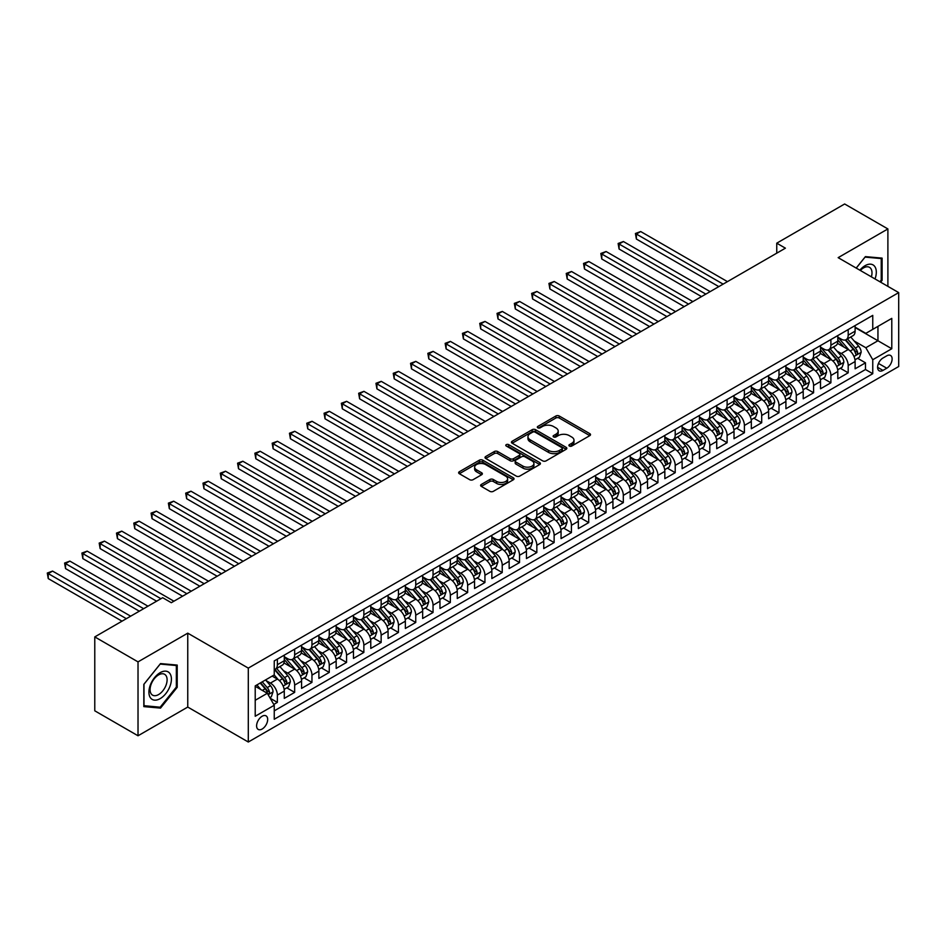 <?xml version="1.0" encoding="UTF-8"?>
<svg xmlns="http://www.w3.org/2000/svg" width="946" height="946" viewBox="0 0 946 946"><rect width="100%" height="100%" fill="white"/><g stroke="black" fill="none" stroke-linecap="round" stroke-linejoin="round"><path stroke-width="1.42" d="M569.397 446.039A1.679 0.97 0 0 0 571.774 446.039L589.819 435.621A2.4 1.384 0 0 0 590.517 434.64A2.4 1.384 0 0 0 589.819 433.658L559.252 416.015A2.4 1.384 0 0 0 555.858 416.015L537.813 426.433A1.679 0.97 0 0 0 537.328 427.119A1.679 0.97 0 0 0 537.813 427.805A1.679 0.97 0 0 0 540.19 427.805L542.531 426.457A7.686 4.434 0 0 1 553.398 426.457L555.941 427.923A7.686 4.434 0 0 1 558.187 431.069A7.686 4.434 0 0 1 555.941 434.202L553.611 435.55A1.679 0.97 0 0 0 553.114 436.236A1.679 0.97 0 0 0 553.611 436.922A1.679 0.97 0 0 0 555.988 436.922L558.317 435.574A7.686 4.434 0 0 1 569.185 435.574L571.727 437.04A7.686 4.434 0 0 1 573.986 440.186A7.686 4.434 0 0 1 571.727 443.319L569.397 444.667A1.679 0.97 0 0 0 568.901 445.353A1.679 0.97 0 0 0 569.397 446.039L569.397 444.667M262.137 729.035A7.828 4.517 120 0 0 267.257 722.141A7.828 4.517 120 0 0 266.051 715.862A7.828 4.517 120 0 0 262.137 716.252A7.828 4.517 120 0 0 257.028 723.158A7.828 4.517 120 0 0 258.223 729.425A7.828 4.517 120 0 0 262.137 729.035M481.325 484.447A2.4 1.384 0 0 0 480.615 485.416A2.4 1.384 0 0 0 481.325 486.398L489.898 491.352A2.4 1.384 0 0 0 493.292 491.352L513.323 479.788A2.4 1.384 0 0 0 514.033 478.806A2.4 1.384 0 0 0 513.323 477.825L482.767 460.182A2.4 1.384 0 0 0 479.362 460.182L459.33 471.747A2.4 1.384 0 0 0 458.633 472.728A2.4 1.384 0 0 0 459.33 473.71L469.689 479.681A2.4 1.384 0 0 0 473.083 479.681L481.656 474.738A2.4 1.384 0 0 0 482.365 473.757A2.4 1.384 0 0 0 481.656 472.775L476.524 469.807A6.421 3.713 0 0 1 474.644 467.194A6.421 3.713 0 0 1 478.605 463.765A6.421 3.713 0 0 1 485.605 464.569L505.732 476.181A6.421 3.713 0 0 1 507.612 478.806A6.421 3.713 0 0 1 503.639 482.235A6.421 3.713 0 0 1 496.638 481.431L493.292 479.492A2.4 1.384 0 0 0 489.898 479.492L481.325 484.447L481.325 486.398L489.898 481.49L489.898 479.492M187.757 633.158L138.021 661.881L94.777 636.906L94.777 710.813L138.021 735.775L187.757 707.064L248.301 742.019L248.301 668.113L187.757 633.158L187.757 707.064M887.892 286.366L887.892 228.944L838.156 257.655L898.7 292.61L248.301 668.113M887.892 228.944L844.648 203.981L776.749 243.181L776.749 253.161M94.777 636.906L162.677 597.706L171.321 602.708L785.405 248.171L776.749 243.181M542.697 460.868A2.4 1.384 0 0 0 546.09 460.868L566.134 449.303A2.4 1.384 0 0 0 566.831 448.321A2.4 1.384 0 0 0 566.134 447.34L535.566 429.697A2.4 1.384 0 0 0 532.172 429.697L512.141 441.262A2.4 1.384 0 0 0 511.431 442.243A2.4 1.384 0 0 0 512.141 443.225L542.697 460.868M506.95 446.406A1.679 0.97 0 0 1 508.652 446.642L508.652 444.644L539.728 462.582A2.4 1.384 0 0 1 540.426 463.564A2.4 1.384 0 0 1 539.728 464.545L519.697 476.11A2.4 1.384 0 0 1 516.291 476.11L485.736 458.467L485.736 456.504A2.4 1.384 0 0 0 485.026 457.486A2.4 1.384 0 0 0 485.736 458.467M485.736 456.504L494.309 451.549A2.4 1.384 0 0 1 497.702 451.549L510.095 458.704A2.4 1.384 0 0 0 513.489 458.704L519.177 455.428A2.4 1.384 0 0 0 519.886 454.447A2.4 1.384 0 0 0 519.177 453.465L506.276 446.015A1.679 0.97 0 0 1 505.791 445.33A1.679 0.97 0 0 1 506.82 444.431A1.679 0.97 0 0 1 508.652 444.644M273.772 704.451L277.367 702.37L270.178 698.231M266.098 680.588L270.438 683.095A9.779 5.652 60 0 1 277.367 695.085L284.285 691.088L284.285 698.373L294.655 692.389L286.792 687.837M283.398 670.608L287.738 673.114A9.779 5.652 60 0 1 294.655 685.093L301.573 681.096L301.573 688.392L311.955 682.397L304.092 677.856M300.698 660.615L305.038 663.122A9.779 5.652 60 0 1 311.955 675.113L318.873 671.116L318.873 678.4L329.255 672.417L321.38 667.864M317.998 650.635L322.338 653.142A9.779 5.652 60 0 1 329.255 665.121L336.173 661.124L336.173 668.42L346.555 662.425L338.68 657.884M335.286 640.643L339.638 643.15A9.779 5.652 60 0 1 346.555 655.14L353.473 651.144L353.473 658.428L363.855 652.444L355.98 647.892M352.586 630.651L356.926 633.17A9.779 5.652 60 0 1 363.855 645.148L370.773 641.152L370.773 648.448L381.143 642.452L373.28 637.911M369.886 620.671L374.226 623.178A9.779 5.652 60 0 1 381.143 635.156L388.073 631.171L388.073 638.455L398.443 632.46L390.58 627.919M387.186 610.678L391.526 613.185A9.779 5.652 60 0 1 398.443 625.176L405.361 621.179L405.361 628.475L415.743 622.48L407.868 617.939M404.486 600.698L408.826 603.205A9.779 5.652 60 0 1 415.743 615.184L422.661 611.187L422.661 618.483L433.043 612.488L425.168 607.947M421.774 590.706L426.126 593.213A9.779 5.652 60 0 1 433.043 605.204L439.961 601.207L439.961 608.491L450.343 602.507L442.468 597.955M439.074 580.726L443.426 583.233A9.779 5.652 60 0 1 450.343 595.211L457.261 591.215L457.261 598.511L467.643 592.515L459.768 587.974M456.374 570.734L460.714 573.241A9.779 5.652 60 0 1 467.643 585.231L474.561 581.234L474.561 588.518L484.931 582.535L477.068 577.982M473.674 560.753L478.014 563.26A9.779 5.652 60 0 1 484.931 575.239L491.849 571.242L491.849 578.538L502.231 572.543L494.368 568.002M490.974 550.761L495.314 553.268A9.779 5.652 60 0 1 502.231 565.259L509.149 561.262L509.149 568.546L519.531 562.563L511.656 558.01M508.274 540.769L512.614 543.288A9.779 5.652 60 0 1 519.531 555.267L526.449 551.27L526.449 558.566L536.831 552.57L528.956 548.03M525.562 530.789L529.914 533.296A9.779 5.652 60 0 1 536.831 545.274L543.749 541.289L543.749 548.574L554.131 542.578L546.256 538.038M542.862 520.797L547.202 523.304A9.779 5.652 60 0 1 554.131 535.294L561.049 531.297L561.049 538.593L571.419 532.598L563.556 528.057M560.162 510.816L564.502 513.323A9.779 5.652 60 0 1 571.419 525.302L578.349 521.317L578.349 528.601L588.719 522.606L580.856 518.065M577.462 500.824L581.802 503.331A9.779 5.652 60 0 1 588.719 515.322L595.637 511.325L595.637 518.621L606.019 512.626L598.144 508.085M594.762 490.844L599.102 493.351A9.779 5.652 60 0 1 606.019 505.33L612.937 501.333L612.937 508.629L623.319 502.633L615.444 498.093M612.062 480.852L616.402 483.359A9.779 5.652 60 0 1 623.319 495.349L630.237 491.352L630.237 498.637L640.619 492.653L632.744 488.101M629.35 470.872L633.702 473.378A9.779 5.652 60 0 1 640.619 485.357L647.537 481.36L647.537 488.656L657.919 482.661L650.044 478.12M646.65 460.879L650.99 463.386A9.779 5.652 60 0 1 657.919 475.377L664.837 471.38L664.837 478.664L675.208 472.681L667.344 468.128M663.95 450.899L668.29 453.406A9.779 5.652 60 0 1 675.208 465.385L682.125 461.388L682.125 468.684L692.507 462.689L684.644 458.148M681.25 440.907L685.59 443.414A9.779 5.652 60 0 1 692.507 455.393L699.425 451.408L699.425 458.692L709.807 452.696L701.932 448.156M698.55 430.915L702.89 433.422A9.779 5.652 60 0 1 709.807 445.412L716.725 441.415L716.725 448.711L727.107 442.716L719.232 438.175M715.838 420.935L720.19 423.441A9.779 5.652 60 0 1 727.107 435.42L734.025 431.435L734.025 438.719L744.407 432.724L736.532 428.183M733.138 410.942L737.49 413.449A9.779 5.652 60 0 1 744.407 425.44L751.325 421.443L751.325 428.739L761.696 422.744L753.832 418.203M750.438 400.962L754.778 403.469A9.779 5.652 60 0 1 761.696 415.448L768.625 411.451L768.625 418.747L778.996 412.752L771.132 408.211M767.738 390.97L772.078 393.477A9.779 5.652 60 0 1 778.996 405.467L785.913 401.471L785.913 408.755L796.296 402.771L788.432 398.219M785.038 380.99L789.378 383.497A9.779 5.652 60 0 1 796.296 395.475L803.213 391.478L803.213 398.774L813.595 392.779L805.72 388.238M802.338 370.998L806.678 373.504A9.779 5.652 60 0 1 813.595 385.495L820.513 381.498L820.513 388.782L830.895 382.799L823.02 378.246M819.626 361.017L823.978 363.524A9.779 5.652 60 0 1 830.895 375.503L837.813 371.506L837.813 378.802L848.195 372.807L848.195 365.523A9.779 5.652 -120 0 0 841.266 353.532L836.926 351.025M840.32 368.266L848.195 372.807M284.285 691.088A9.779 5.652 -120 0 0 277.367 679.098L272.176 676.106M301.573 681.096A9.779 5.652 -120 0 0 294.655 669.118L283.966 662.945M318.873 671.116A9.779 5.652 -120 0 0 311.955 659.125L301.254 652.953M336.173 661.124A9.779 5.652 -120 0 0 329.255 649.145L318.554 642.961M353.473 651.144A9.779 5.652 -120 0 0 346.555 639.153L335.854 632.98M370.773 641.152A9.779 5.652 -120 0 0 363.855 629.173L353.154 622.988M388.073 631.171A9.779 5.652 -120 0 0 381.143 619.181L370.454 613.008M405.361 621.179A9.779 5.652 -120 0 0 398.443 609.2L387.754 603.016M422.661 611.187A9.779 5.652 -120 0 0 415.743 599.208L405.042 593.036M439.961 601.207A9.779 5.652 -120 0 0 433.043 589.216L422.342 583.043M457.261 591.215A9.779 5.652 -120 0 0 450.343 579.236L439.642 573.063M474.561 581.234A9.779 5.652 -120 0 0 467.643 569.244L456.942 563.071M491.849 571.242A9.779 5.652 -120 0 0 484.931 559.263L474.242 553.091M509.149 561.262A9.779 5.652 -120 0 0 502.231 549.271L491.542 543.099M526.449 551.27A9.779 5.652 -120 0 0 519.531 539.291L508.83 533.106M543.749 541.289A9.779 5.652 -120 0 0 536.831 529.299L526.13 523.126M561.049 531.297A9.779 5.652 -120 0 0 554.131 519.319L543.43 513.134M578.349 521.317A9.779 5.652 -120 0 0 571.419 509.326L560.73 503.154M595.637 511.325A9.779 5.652 -120 0 0 588.719 499.346L578.03 493.162M612.937 501.333A9.779 5.652 -120 0 0 606.019 489.354L595.318 483.181M630.237 491.352A9.779 5.652 -120 0 0 623.319 479.362L612.618 473.189M647.537 481.36A9.779 5.652 -120 0 0 640.619 469.382L629.918 463.209M664.837 471.38A9.779 5.652 -120 0 0 657.919 459.389L647.218 453.217M682.125 461.388A9.779 5.652 -120 0 0 675.208 449.409L664.518 443.225M699.425 451.408A9.779 5.652 -120 0 0 692.507 439.417L681.818 433.244M716.725 441.415A9.779 5.652 -120 0 0 709.807 429.437L699.106 423.252M734.025 431.435A9.779 5.652 -120 0 0 727.107 419.445L716.406 413.272M751.325 421.443A9.779 5.652 -120 0 0 744.407 409.464L733.706 403.28M768.625 411.451A9.779 5.652 -120 0 0 761.696 399.472L751.006 393.3M785.913 401.471A9.779 5.652 -120 0 0 778.996 389.48L768.306 383.307M803.213 391.478A9.779 5.652 -120 0 0 796.296 379.5L785.594 373.327M820.513 381.498A9.779 5.652 -120 0 0 813.595 369.508L802.894 363.335M837.813 371.506A9.779 5.652 -120 0 0 830.895 359.527L820.194 353.343M886.769 355.826L882.961 358.026A7.58 4.375 120 0 0 878.006 364.707A7.58 4.375 120 0 0 879.165 370.785A7.58 4.375 120 0 0 882.961 370.406L886.769 368.219A7.58 4.375 120 0 0 891.723 361.526A7.58 4.375 120 0 0 890.553 355.46A7.58 4.375 120 0 0 886.769 355.826M248.301 742.019L898.7 366.516L898.7 292.61M255.219 700.277L267.328 693.288L274.245 705.267L274.245 719.256L872.756 373.705L872.756 359.728L865.838 347.738L854.226 341.033M274.245 705.267L255.219 716.252L255.219 685.897L274.245 674.912L274.245 660.923L872.756 315.385L872.756 329.362L891.782 318.376L891.782 348.743L872.756 359.728M284.285 656.737L287.738 658.735A9.779 5.652 60 0 0 292.633 659.22L299.551 655.223A9.779 5.652 -120 0 0 301.573 650.742L301.573 645.148M301.573 646.745L305.038 648.743A9.779 5.652 60 0 0 309.933 649.228L316.851 645.231A9.779 5.652 -120 0 0 318.873 640.749L318.873 635.156M318.873 636.764L322.338 638.751A9.779 5.652 60 0 0 327.233 639.236L334.151 635.251A9.779 5.652 -120 0 0 336.173 630.769L336.173 625.176M336.173 626.772L339.638 628.771A9.779 5.652 60 0 0 344.521 629.256L351.451 625.259A9.779 5.652 -120 0 0 353.473 620.777L353.473 615.184M353.473 616.78L356.926 618.779A9.779 5.652 60 0 0 361.821 619.263L368.739 615.267A9.779 5.652 -120 0 0 370.773 610.797L370.773 605.204M370.773 606.8L374.226 608.798A9.779 5.652 60 0 0 379.121 609.283L386.039 605.286A9.779 5.652 -120 0 0 388.073 600.805L388.073 595.211M388.073 596.808L391.526 598.806A9.779 5.652 60 0 0 396.421 599.291L403.339 595.294A9.779 5.652 -120 0 0 405.361 590.824L405.361 585.231M405.361 586.827L408.826 588.826A9.779 5.652 60 0 0 413.721 589.311L420.639 585.314A9.779 5.652 -120 0 0 422.661 580.832L422.661 575.239M422.661 576.835L426.126 578.834A9.779 5.652 60 0 0 431.021 579.319L437.939 575.322A9.779 5.652 -120 0 0 439.961 570.84L439.961 565.259M439.961 566.855L443.426 568.853A9.779 5.652 60 0 0 448.309 569.338L455.227 565.341A9.779 5.652 -120 0 0 457.261 560.86L457.261 555.267M457.261 556.863L460.714 558.861A9.779 5.652 60 0 0 465.609 559.346L472.527 555.349A9.779 5.652 -120 0 0 474.561 550.868L474.561 545.274M474.561 546.883L478.014 548.869A9.779 5.652 60 0 0 482.909 549.354L489.827 545.369A9.779 5.652 -120 0 0 491.849 540.887L491.849 535.294M491.849 536.89L495.314 538.889A9.779 5.652 60 0 0 500.209 539.374L507.127 535.377A9.779 5.652 -120 0 0 509.149 530.895L509.149 525.302M509.149 526.898L512.614 528.897A9.779 5.652 60 0 0 517.509 529.382L524.427 525.397A9.779 5.652 -120 0 0 526.449 520.915L526.449 515.322M526.449 516.918L529.914 518.916A9.779 5.652 60 0 0 534.797 519.401L541.727 515.404A9.779 5.652 -120 0 0 543.749 510.923L543.749 505.33M543.749 506.926L547.202 508.924A9.779 5.652 60 0 0 552.097 509.409L559.015 505.412A9.779 5.652 -120 0 0 561.049 500.942L561.049 495.349M561.049 496.946L564.502 498.944A9.779 5.652 60 0 0 569.397 499.429L576.315 495.432A9.779 5.652 -120 0 0 578.349 490.95L578.349 485.357M578.349 486.954L581.802 488.952A9.779 5.652 60 0 0 586.697 489.437L593.615 485.44A9.779 5.652 -120 0 0 595.637 480.97L595.637 475.377M595.637 476.973L599.102 478.972A9.779 5.652 60 0 0 603.997 479.456L610.915 475.46A9.779 5.652 -120 0 0 612.937 470.978L612.937 465.385M612.937 466.981L616.402 468.98A9.779 5.652 60 0 0 621.297 469.464L628.215 465.467A9.779 5.652 -120 0 0 630.237 460.986L630.237 455.393M630.237 457.001L633.702 458.999A9.779 5.652 60 0 0 638.585 459.472L645.503 455.487A9.779 5.652 -120 0 0 647.537 451.006L647.537 445.412M647.537 447.009L650.99 449.007A9.779 5.652 60 0 0 655.885 449.492L662.803 445.495A9.779 5.652 -120 0 0 664.837 441.013L664.837 435.42M664.837 437.017L668.29 439.015A9.779 5.652 60 0 0 673.185 439.5L680.103 435.515A9.779 5.652 -120 0 0 682.125 431.033L682.125 425.44M682.125 427.036L685.59 429.035A9.779 5.652 60 0 0 690.485 429.519L697.403 425.523A9.779 5.652 -120 0 0 699.425 421.041L699.425 415.448M699.425 417.044L702.89 419.043A9.779 5.652 60 0 0 707.785 419.527L714.703 415.531A9.779 5.652 -120 0 0 716.725 411.061L716.725 405.467M716.725 407.064L720.19 409.062A9.779 5.652 60 0 0 725.074 409.547L732.003 405.55A9.779 5.652 -120 0 0 734.025 401.069L734.025 395.475M734.025 397.072L737.49 399.07A9.779 5.652 60 0 0 742.374 399.555L749.291 395.558A9.779 5.652 -120 0 0 751.325 391.088L751.325 385.495M751.325 387.091L754.778 389.09A9.779 5.652 60 0 0 759.673 389.575L766.591 385.578A9.779 5.652 -120 0 0 768.625 381.096L768.625 375.503M768.625 377.099L772.078 379.098A9.779 5.652 60 0 0 776.973 379.583L783.891 375.586A9.779 5.652 -120 0 0 785.913 371.104L785.913 365.511M785.913 367.119L789.378 369.117A9.779 5.652 60 0 0 794.273 369.602L801.191 365.605A9.779 5.652 -120 0 0 803.213 361.124L803.213 355.53M803.213 357.127L806.678 359.125A9.779 5.652 60 0 0 811.573 359.61L818.491 355.613A9.779 5.652 -120 0 0 820.513 351.132L820.513 345.538M820.513 347.147L823.978 349.133A9.779 5.652 60 0 0 828.862 349.618L835.779 345.633A9.779 5.652 -120 0 0 837.813 341.151L837.813 335.558M274.245 710.86L865.484 369.508L865.484 362.826L855.113 368.81L855.113 361.526A9.779 5.652 -120 0 0 848.195 349.535L837.494 343.363M837.813 337.154L841.266 339.153A9.779 5.652 -120 0 0 846.162 339.638A9.779 5.652 -120 0 0 848.195 335.156L848.195 329.563M846.162 339.638L853.079 335.641A9.779 5.652 -120 0 0 855.113 331.159L855.113 325.566M277.367 659.125L277.367 664.719A9.779 5.652 60 0 1 275.333 669.2A9.779 5.652 60 0 1 274.245 669.602M275.333 669.2L282.251 665.204A9.779 5.652 -120 0 0 284.285 660.722L284.285 655.129M294.655 649.145L294.655 654.738A9.779 5.652 60 0 1 292.633 659.22M311.955 639.153L311.955 644.746A9.779 5.652 60 0 1 309.933 649.228M329.255 629.173L329.255 634.766A9.779 5.652 60 0 1 327.233 639.236M346.555 619.181L346.555 624.774A9.779 5.652 60 0 1 344.521 629.256M363.855 609.2L363.855 614.782A9.779 5.652 60 0 1 361.821 619.263M381.143 599.208L381.143 604.801A9.779 5.652 60 0 1 379.121 609.283M398.443 589.216L398.443 594.809A9.779 5.652 60 0 1 396.421 599.291M415.743 579.236L415.743 584.829A9.779 5.652 60 0 1 413.721 589.311M433.043 569.244L433.043 574.837A9.779 5.652 60 0 1 431.021 579.319M450.343 559.263L450.343 564.857A9.779 5.652 60 0 1 448.309 569.338M467.643 549.271L467.643 554.864A9.779 5.652 60 0 1 465.609 559.346M484.931 539.291L484.931 544.884A9.779 5.652 60 0 1 482.909 549.354M502.231 529.299L502.231 534.892A9.779 5.652 60 0 1 500.209 539.374M519.531 519.319L519.531 524.912A9.779 5.652 60 0 1 517.509 529.382M536.831 509.326L536.831 514.92A9.779 5.652 60 0 1 534.797 519.401M554.131 499.334L554.131 504.928A9.779 5.652 60 0 1 552.097 509.409M571.419 489.354L571.419 494.947A9.779 5.652 60 0 1 569.397 499.429M588.719 479.362L588.719 484.955A9.779 5.652 60 0 1 586.697 489.437M606.019 469.382L606.019 474.975A9.779 5.652 60 0 1 603.997 479.456M623.319 459.389L623.319 464.983A9.779 5.652 60 0 1 621.297 469.464M640.619 449.409L640.619 455.002A9.779 5.652 60 0 1 638.585 459.472M657.919 439.417L657.919 445.01A9.779 5.652 60 0 1 655.885 449.492M675.208 429.437L675.208 435.03A9.779 5.652 60 0 1 673.185 439.5M692.507 419.445L692.507 425.038A9.779 5.652 60 0 1 690.485 429.519M709.807 409.464L709.807 415.046A9.779 5.652 60 0 1 707.785 419.527M727.107 399.472L727.107 405.065A9.779 5.652 60 0 1 725.074 409.547M744.407 389.48L744.407 395.073A9.779 5.652 60 0 1 742.374 399.555M761.696 379.5L761.696 385.093A9.779 5.652 60 0 1 759.673 389.575M778.996 369.508L778.996 375.101A9.779 5.652 60 0 1 776.973 379.583M796.296 359.527L796.296 365.121A9.779 5.652 60 0 1 794.273 369.602M813.595 349.535L813.595 355.128A9.779 5.652 60 0 1 811.573 359.61M830.895 339.555L830.895 345.148A9.779 5.652 60 0 1 828.862 349.618M830.895 375.503L830.895 382.799M813.595 385.495L813.595 392.779M796.296 395.475L796.296 402.771M778.996 405.467L778.996 412.752M761.696 415.448L761.696 422.744M744.407 425.44L744.407 432.724M727.107 435.42L727.107 442.716M709.807 445.412L709.807 452.696M692.507 455.393L692.507 462.689M675.208 465.385L675.208 472.681M657.919 475.377L657.919 482.661M640.619 485.357L640.619 492.653M623.319 495.349L623.319 502.633M606.019 505.33L606.019 512.626M588.719 515.322L588.719 522.606M571.419 525.302L571.419 532.598M554.131 535.294L554.131 542.578M536.831 545.274L536.831 552.57M519.531 555.267L519.531 562.563M502.231 565.259L502.231 572.543M484.931 575.239L484.931 582.535M467.643 585.231L467.643 592.515M450.343 595.211L450.343 602.507M433.043 605.204L433.043 612.488M415.743 615.184L415.743 622.48M398.443 625.176L398.443 632.46M381.143 635.156L381.143 642.452M363.855 645.148L363.855 652.444M346.555 655.14L346.555 662.425M329.255 665.121L329.255 672.417M311.955 675.113L311.955 682.397M294.655 685.093L294.655 692.389M277.367 695.085L277.367 702.37M267.328 693.288L255.219 686.299M865.838 347.738L877.947 340.749L877.947 326.37L891.782 318.376M855.113 327.564L891.782 348.743M855.113 327.162L865.838 333.359L872.756 329.362M138.021 661.881L138.021 735.775M857.62 358.274L865.484 362.826M865.484 369.508L872.756 373.705M880.643 282.18L882.098 280.371L882.098 258.116L865.401 256.626L856.201 268.073M143.827 706.615L160.513 708.105L177.209 687.34L177.209 665.073L160.513 663.584L143.827 684.348L143.827 706.615M881.234 279.874L882.098 280.371M176.346 686.831L177.209 687.34M158.751 707.088L160.513 708.105M570.071 446.276L571.727 445.318A7.686 4.434 0 0 0 573.986 442.184L573.986 440.186M558.187 431.069L558.187 433.067A7.686 4.434 0 0 1 555.941 436.201L554.273 437.158M589.784 435.645L559.252 418.014A2.4 1.384 0 0 0 555.858 418.014L538.487 428.041M566.134 447.34L566.134 449.303L535.566 431.695A2.4 1.384 0 0 0 532.172 431.695L512.164 443.236M561.889 449.007A1.679 0.97 0 0 0 562.373 448.321A1.679 0.97 0 0 0 561.889 447.635L535.058 432.145A1.679 0.97 0 0 0 532.681 432.145L530.221 433.564A7.686 4.434 0 0 0 527.963 436.697A7.686 4.434 0 0 0 530.221 439.843L548.562 450.426A7.686 4.434 0 0 0 559.417 450.426L561.889 449.007L561.889 451.006A1.679 0.97 0 0 0 562.373 450.32L562.373 448.321M527.963 436.697L527.963 438.696A7.686 4.434 0 0 0 530.221 441.841L530.221 439.843M561.889 451.006L559.417 452.425A7.686 4.434 0 0 1 548.562 452.425L530.221 441.841M485.771 458.479L494.309 453.548L494.309 451.549M519.886 454.447L519.886 456.445A2.4 1.384 0 0 1 519.177 457.426L513.489 460.702A2.4 1.384 0 0 1 510.095 460.702L497.702 453.548A2.4 1.384 0 0 0 494.309 453.548M508.652 446.642L539.693 464.557M522.961 466.13A6.421 3.713 0 0 0 529.961 466.934A6.421 3.713 0 0 0 533.922 463.516A6.421 3.713 0 0 0 532.042 460.891L524.959 456.8A2.4 1.384 0 0 0 521.553 456.8L515.866 460.087A2.4 1.384 0 0 0 515.168 461.057A2.4 1.384 0 0 0 515.866 462.038L522.961 466.13L522.961 468.128A6.421 3.713 0 0 0 529.961 468.932A6.421 3.713 0 0 0 533.922 465.515L533.922 463.516M515.168 461.057L515.168 463.055A2.4 1.384 0 0 0 515.866 464.037L515.866 462.038M522.961 468.128L515.866 464.037M507.612 478.806L507.612 480.805A6.421 3.713 0 0 1 503.639 484.234A6.421 3.713 0 0 1 496.638 483.43L493.292 481.49A2.4 1.384 0 0 0 489.898 481.49M474.644 467.194L474.644 469.181A6.421 3.713 0 0 0 476.524 471.806L476.524 469.807M481.632 474.75L476.524 471.806M513.288 479.799L482.767 462.18A2.4 1.384 0 0 0 479.362 462.18L459.366 473.721L459.33 471.747M854.959 359.811L859.429 357.233L861.167 352.231A6.48 3.749 -120 0 0 858.637 346.153L850.738 337.001M849.153 350.174L839.776 339.318A18.719 10.808 -120 0 0 837.813 337.261M844.009 347.123L838.771 341.057A15.538 8.963 -120 0 0 837.813 340.016M727.45 281.624L640.702 231.545L636.374 234.04L636.374 239.031L718.806 286.626M845.286 339.992L853.28 349.24A6.48 3.749 60 0 1 855.586 353.709C856.568 355.01 857.253 354.608 857.667 352.515A6.48 3.749 -120 0 0 855.35 348.045L847.45 338.893M845.748 339.839L854.344 349.784A3.299 1.904 60 0 1 855.172 351.072L857.667 352.515M855.586 353.709L856.059 354.478M636.374 239.031L635.428 233.496L723.122 284.119M635.428 233.496L640.702 231.545M875.026 278.94A15.905 9.176 120 0 0 865.058 265.696A15.905 9.176 120 0 0 859.843 270.178M871.384 276.847A12.038 6.953 120 0 0 869.504 267.34A12.038 6.953 120 0 0 863.473 267.943A12.038 6.953 120 0 0 860.328 270.461M856.236 268.096L865.058 257.111L881.234 258.565L881.234 280.122L879.91 281.766M880.158 257.939L881.234 258.565M169.902 686.512A15.905 9.176 120 0 0 165.786 671.152A15.905 9.176 120 0 0 150.426 684.774A15.905 9.176 120 0 0 154.541 700.135A15.905 9.176 120 0 0 169.902 686.512M165.964 685.389A12.038 6.953 120 0 0 164.616 674.309A12.038 6.953 120 0 0 151.218 684.076A12.038 6.953 120 0 0 152.578 695.156A12.038 6.953 120 0 0 165.964 685.389M143.993 705.763L143.993 684.195L160.17 664.08L176.346 665.523L176.346 687.092L160.17 707.206L143.827 705.669M175.27 664.908L176.346 665.523M837.671 369.791L842.141 367.214L843.867 362.223A6.48 3.749 -120 0 0 841.337 356.134L833.438 346.981M831.853 360.154L822.476 349.31A18.719 10.808 -120 0 0 820.513 347.253M826.709 357.115L821.471 351.037A15.538 8.963 -120 0 0 820.513 349.996M710.15 291.616L623.402 241.526L619.086 244.033L619.086 249.023L701.506 296.606M827.987 349.973L835.98 359.232A6.48 3.749 60 0 1 838.286 363.702C839.268 365.002 839.953 364.6 840.367 362.495A6.48 3.749 -120 0 0 838.05 358.037L830.15 348.885M828.46 349.819L837.044 359.764A3.299 1.904 60 0 1 837.872 361.065L840.367 362.495M838.286 363.702L838.759 364.47M619.086 249.023L618.128 243.477L705.822 294.111M618.128 243.477L623.402 241.526M820.371 379.784L824.841 377.206L826.568 372.204A6.48 3.749 -120 0 0 824.037 366.126L816.138 356.973M814.553 370.146L805.188 359.291A18.719 10.808 -120 0 0 803.213 357.233M809.421 367.095L804.171 361.029A15.538 8.963 -120 0 0 803.213 359.988M692.85 301.597L606.102 251.518L601.786 254.013L601.786 259.003L684.206 306.599M810.687 359.965L818.68 369.212A6.48 3.749 60 0 1 820.986 373.682C821.968 374.983 822.653 374.592 823.067 372.488A6.48 3.749 -120 0 0 820.761 368.018L812.851 358.865M811.16 359.811L819.744 369.756A3.299 1.904 60 0 1 820.584 371.045L823.067 372.488M820.986 373.682L821.459 374.45M601.786 259.003L600.828 253.469L688.534 304.104M600.828 253.469L606.102 251.518M803.071 389.764L807.541 387.186L809.268 382.196A6.48 3.749 -120 0 0 806.749 376.106L798.838 366.953M797.253 380.126L787.888 369.283A18.719 10.808 -120 0 0 785.913 367.225M792.121 377.087L786.871 371.021A15.538 8.963 -120 0 0 785.913 369.969M675.562 311.589L588.814 261.51L584.486 264.005L584.486 268.995L666.906 316.579M793.387 369.945L801.38 379.204A6.48 3.749 60 0 1 803.698 383.674C804.668 384.975 805.365 384.573 805.767 382.468A6.48 3.749 -120 0 0 803.461 378.01L795.551 368.857M793.86 369.791L802.445 379.748A3.299 1.904 60 0 1 803.284 381.037L805.767 382.468M803.698 383.674L804.171 384.443M584.486 268.995L583.528 263.449L671.234 314.084M583.528 263.449L588.814 261.51M785.771 399.756L790.241 397.178L791.968 392.176A6.48 3.749 -120 0 0 789.449 386.098L781.538 376.946M779.965 390.119L770.588 379.263A18.719 10.808 -120 0 0 768.625 377.206M774.821 387.068L769.583 381.002A15.538 8.963 -120 0 0 768.625 379.961M658.262 321.569L571.514 271.49L567.186 273.985L567.186 278.987L649.606 326.571M776.087 379.937L784.08 389.196A6.48 3.749 60 0 1 786.398 393.654C787.368 394.955 788.065 394.565 788.467 392.46A6.48 3.749 -120 0 0 786.161 387.99L778.262 378.838M776.56 379.784L785.156 389.728A3.299 1.904 60 0 1 785.984 391.017L788.467 392.46M786.398 393.654L786.871 394.423M567.186 278.987L566.24 273.441L653.934 324.076M566.24 273.441L571.514 271.49M768.471 409.748L772.941 407.158L774.679 402.168A6.48 3.749 -120 0 0 772.149 396.078L764.25 386.926M762.665 400.099L753.288 389.255A18.719 10.808 -120 0 0 751.325 387.198M757.521 397.06L752.283 390.994A15.538 8.963 -120 0 0 751.325 389.941M640.962 331.561L554.214 281.482L549.886 283.977L549.886 288.968L632.318 336.551M758.798 389.918L766.792 399.177A6.48 3.749 60 0 1 769.098 403.646C770.068 404.947 770.765 404.545 771.179 402.44A6.48 3.749 -120 0 0 768.862 397.982L760.962 388.83M759.26 389.776L767.856 399.72A3.299 1.904 60 0 1 768.684 401.009L771.179 402.44M769.098 403.646L769.571 404.415M549.886 288.968L548.94 283.422L636.634 334.056M548.94 283.422L554.214 281.482M751.171 419.728L755.641 417.151L757.379 412.16A6.48 3.749 -120 0 0 754.849 406.07L746.95 396.918M745.365 410.091L735.988 399.236A18.719 10.808 -120 0 0 734.025 397.178M740.221 407.052L734.983 400.974A15.538 8.963 -120 0 0 734.025 399.933M623.662 341.553L536.914 291.463L532.586 293.958L532.586 298.96L615.018 346.543M741.498 399.91L749.492 409.169A6.48 3.749 60 0 1 751.798 413.627C752.78 414.939 753.465 414.537 753.879 412.432A6.48 3.749 -120 0 0 751.562 407.963L743.662 398.81M741.96 399.756L750.556 409.701A3.299 1.904 60 0 1 751.384 410.99L753.879 412.432M751.798 413.627L752.271 414.395M532.586 298.96L531.64 293.414L619.334 344.048M531.64 293.414L536.914 291.463M733.883 429.721L738.353 427.131L740.079 422.141A6.48 3.749 -120 0 0 737.549 416.051L729.65 406.91M728.065 420.083L718.688 409.228A18.719 10.808 -120 0 0 716.725 407.17M722.921 417.032L717.683 410.966A15.538 8.963 -120 0 0 716.725 409.925M606.362 351.534L519.614 301.455L515.298 303.95L515.298 308.94L597.718 356.524M724.198 409.89L732.192 419.149A6.48 3.749 60 0 1 734.498 423.619C735.48 424.92 736.165 424.518 736.579 422.413A6.48 3.749 -120 0 0 734.262 417.955L726.362 408.802M724.671 409.748L733.256 419.693A3.299 1.904 60 0 1 734.084 420.982L736.579 422.413M734.498 423.619L734.971 424.387M515.298 308.94L514.34 303.394L602.046 354.029M514.34 303.394L519.614 301.455M716.583 439.701L721.053 437.123L722.779 432.133A6.48 3.749 -120 0 0 720.261 426.043L712.35 416.89M710.765 430.063L701.4 419.208A18.719 10.808 -120 0 0 699.425 417.151M705.633 427.024L700.383 420.946A15.538 8.963 -120 0 0 699.425 419.906M589.062 361.526L502.314 311.435L497.998 313.93L497.998 318.932L580.418 366.516M706.899 419.882L714.892 429.141A6.48 3.749 60 0 1 717.21 433.599C718.18 434.912 718.865 434.51 719.279 432.405A6.48 3.749 -120 0 0 716.973 427.935L709.062 418.794M707.372 419.728L715.956 429.673A3.299 1.904 60 0 1 716.796 430.974L719.279 432.405M717.21 433.599L717.671 434.368M497.998 318.932L497.04 313.386L584.746 364.021M497.04 313.386L502.314 311.435M699.283 449.693L703.753 447.115L705.48 442.113A6.48 3.749 -120 0 0 702.961 436.023L695.05 426.883M693.465 440.056L684.1 429.2A18.719 10.808 -120 0 0 682.125 427.143M688.333 437.005L683.083 430.938A15.538 8.963 -120 0 0 682.125 429.898M571.774 371.506L485.026 321.427L480.698 323.922L480.698 328.912L563.118 376.508M689.599 429.874L697.592 439.121A6.48 3.749 60 0 1 699.91 443.591C700.88 444.892 701.577 444.49 701.979 442.397A6.48 3.749 -120 0 0 699.673 437.927L691.763 428.775M690.072 429.721L698.656 439.665A3.299 1.904 60 0 1 699.496 440.954L701.979 442.397M699.91 443.591L700.383 444.36M480.698 328.912L479.74 323.378L567.446 374.001M479.74 323.378L485.026 321.427M681.983 459.673L686.453 457.095L688.18 452.105A6.48 3.749 -120 0 0 685.661 446.015L677.762 436.863M676.177 450.036L666.8 439.192A18.719 10.808 -120 0 0 664.837 437.135M671.033 446.997L665.795 440.919A15.538 8.963 -120 0 0 664.837 439.878M554.474 381.498L467.726 331.407L463.398 333.914L463.398 338.905L545.818 386.488M672.299 439.855L680.292 449.114A6.48 3.749 60 0 1 682.61 453.572C683.58 454.884 684.277 454.482 684.679 452.377A6.48 3.749 -120 0 0 682.373 447.907L674.474 438.767M672.772 439.701L681.368 449.646A3.299 1.904 60 0 1 682.196 450.946L684.679 452.377M682.61 453.572L683.083 454.34M463.398 338.905L462.452 333.359L550.146 383.993M462.452 333.359L467.726 331.407M664.683 469.665L669.153 467.088L670.891 462.086A6.48 3.749 -120 0 0 668.361 456.007L660.462 446.855M658.877 460.028L649.5 449.173A18.719 10.808 -120 0 0 647.537 447.115M653.733 456.977L648.495 450.911A15.538 8.963 -120 0 0 647.537 449.87M537.174 391.478L450.426 341.4L446.098 343.895L446.098 348.885L528.53 396.48M655.01 449.847L663.004 459.094A6.48 3.749 60 0 1 665.31 463.564C666.28 464.864 666.977 464.462 667.391 462.369A6.48 3.749 -120 0 0 665.073 457.899L657.174 448.747M655.472 449.693L664.068 459.638A3.299 1.904 60 0 1 664.896 460.927L667.391 462.369M665.31 463.564L665.783 464.332M446.098 348.885L445.152 343.351L532.846 393.974M445.152 343.351L450.426 341.4M647.395 479.646L651.865 477.068L653.591 472.078A6.48 3.749 -120 0 0 651.061 465.988L643.162 456.835M641.577 470.008L632.2 459.165A18.719 10.808 -120 0 0 630.237 457.107M636.433 466.969L631.195 460.903A15.538 8.963 -120 0 0 630.237 459.851M519.874 401.471L433.126 351.38L428.798 353.887L428.798 358.877L511.23 406.461M637.71 459.827L645.704 469.086A6.48 3.749 60 0 1 648.01 473.556C648.991 474.857 649.677 474.454 650.091 472.35A6.48 3.749 -120 0 0 647.774 467.892L639.874 458.739M638.183 459.673L646.768 469.618A3.299 1.904 60 0 1 647.596 470.919L650.091 472.35M648.01 473.556L648.483 474.324M428.798 358.877L427.852 353.331L515.546 403.966M427.852 353.331L433.126 351.38M630.095 489.638L634.565 487.06L636.291 482.058A6.48 3.749 -120 0 0 633.761 475.98L625.862 466.827M624.277 480L614.912 469.145A18.719 10.808 -120 0 0 612.937 467.088M619.133 476.95L613.895 470.883A15.538 8.963 -120 0 0 612.937 469.843M502.574 411.451L415.826 361.372L411.51 363.867L411.51 368.857L493.93 416.453M620.41 469.819L628.404 479.066A6.48 3.749 60 0 1 630.71 483.536C631.692 484.837 632.377 484.447 632.791 482.342A6.48 3.749 -120 0 0 630.485 477.872L622.574 468.719M620.883 469.665L629.468 479.61A3.299 1.904 60 0 1 630.308 480.899L632.791 482.342M630.71 483.536L631.183 484.305M411.51 368.857L410.552 363.323L498.258 413.958M410.552 363.323L415.826 361.372M612.795 499.63L617.265 497.04L618.991 492.05A6.48 3.749 -120 0 0 616.473 485.96L608.562 476.808M606.977 489.981L597.612 479.137A18.719 10.808 -120 0 0 595.637 477.08M601.845 486.942L596.595 480.875A15.538 8.963 -120 0 0 595.637 479.823M485.286 421.443L398.538 371.364L394.21 373.859L394.21 378.849L476.63 426.433M603.11 479.799L611.104 489.058A6.48 3.749 60 0 1 613.422 493.528C614.392 494.829 615.089 494.427 615.491 492.322A6.48 3.749 -120 0 0 613.185 487.864L605.274 478.711M603.583 479.657L612.168 489.602A3.299 1.904 60 0 1 613.008 490.891L615.491 492.322M613.422 493.528L613.895 494.297M394.21 378.849L393.252 373.303L480.958 423.938M393.252 373.303L398.538 371.364M595.495 509.61L599.965 507.032L601.691 502.042A6.48 3.749 -120 0 0 599.173 495.952L591.262 486.8M589.689 499.973L580.312 489.117A18.719 10.808 -120 0 0 578.349 487.06M584.545 496.922L579.307 490.856A15.538 8.963 -120 0 0 578.349 489.815M467.986 431.435L381.238 381.344L376.91 383.84L376.91 388.841L459.33 436.425M585.811 489.792L593.804 499.05A6.48 3.749 60 0 1 596.122 503.509C597.092 504.809 597.789 504.419 598.191 502.314A6.48 3.749 -120 0 0 595.885 497.844L587.986 488.692M586.284 489.638L594.868 499.583A3.299 1.904 60 0 1 595.708 500.872L598.191 502.314M596.122 503.509L596.595 504.277M376.91 388.841L375.964 383.296L463.658 433.93M375.964 383.296L381.238 381.344M578.195 519.602L582.665 517.013L584.392 512.023A6.48 3.749 -120 0 0 581.873 505.933L573.974 496.792M572.389 509.965L563.012 499.11A18.719 10.808 -120 0 0 561.049 497.052M567.245 506.914L562.007 500.848A15.538 8.963 -120 0 0 561.049 499.795M450.686 441.415L363.938 391.337L359.61 393.832L359.61 398.822L442.03 446.406M568.522 499.772L576.516 509.031A6.48 3.749 60 0 1 578.822 513.501C579.792 514.801 580.489 514.399 580.903 512.294A6.48 3.749 -120 0 0 578.585 507.836L570.686 498.684M568.984 499.63L577.58 509.575A3.299 1.904 60 0 1 578.408 510.864L580.903 512.294M578.822 513.501L579.295 514.269M359.61 398.822L358.664 393.276L446.358 443.911M358.664 393.276L363.938 391.337M560.895 529.583L565.365 527.005L567.103 522.015A6.48 3.749 -120 0 0 564.573 515.925L556.674 506.772M555.089 519.945L545.712 509.09A18.719 10.808 -120 0 0 543.749 507.032M549.945 516.906L544.707 510.828A15.538 8.963 -120 0 0 543.749 509.788M433.386 451.408L346.638 401.317L342.31 403.812L342.31 408.814L424.742 456.398M551.222 509.764L559.216 519.023A6.48 3.749 60 0 1 561.522 523.481C562.503 524.794 563.189 524.391 563.603 522.287A6.48 3.749 -120 0 0 561.285 517.817L553.386 508.676M551.684 509.61L560.28 519.555A3.299 1.904 60 0 1 561.108 520.844L563.603 522.287M561.522 523.481L561.995 524.25M342.31 408.814L341.364 403.268L429.058 453.903M341.364 403.268L346.638 401.317M543.607 539.575L548.077 536.985L549.803 531.995A6.48 3.749 -120 0 0 547.273 525.905L539.374 516.764M537.789 529.937L528.412 519.082A18.719 10.808 -120 0 0 526.449 517.024M532.645 526.887L527.407 520.82A15.538 8.963 -120 0 0 526.449 519.78M416.086 461.388L329.338 411.309L325.022 413.804L325.022 418.794L407.442 466.378M533.922 519.756L541.916 529.003A6.48 3.749 60 0 1 544.222 533.473C545.203 534.774 545.889 534.372 546.303 532.279A6.48 3.749 -120 0 0 543.985 527.809L536.086 518.656M534.395 519.602L542.98 529.547A3.299 1.904 60 0 1 543.808 530.836L546.303 532.279M544.222 533.473L544.695 534.242M325.022 418.794L324.064 413.248L411.77 463.883M324.064 413.248L329.338 411.309M526.307 549.555L530.777 546.977L532.503 541.987A6.48 3.749 -120 0 0 529.985 535.897L522.074 526.745M520.489 539.918L511.124 529.062A18.719 10.808 -120 0 0 509.149 527.017M515.357 536.879L510.107 530.801A15.538 8.963 -120 0 0 509.149 529.76M398.786 471.38L312.038 421.289L307.722 423.784L307.722 428.786L390.142 476.37M516.622 529.736L524.616 538.995A6.48 3.749 60 0 1 526.934 543.453C527.903 544.766 528.589 544.364 529.003 542.259A6.48 3.749 -120 0 0 526.697 537.789L518.786 528.648M517.095 529.583L525.68 539.527A3.299 1.904 60 0 1 526.52 540.828L529.003 542.259M526.934 543.453L527.395 544.222M307.722 428.786L306.764 423.24L394.47 473.875M306.764 423.24L312.038 421.289M509.007 559.547L513.477 556.969L515.203 551.967A6.48 3.749 -120 0 0 512.685 545.889L504.774 536.737M503.189 549.91L493.824 539.054A18.719 10.808 -120 0 0 491.849 536.997M498.057 546.859L492.807 540.793A15.538 8.963 -120 0 0 491.849 539.752M381.498 481.36L294.75 431.281L290.422 433.776L290.422 438.767L372.842 486.362M499.322 539.728L507.316 548.976A6.48 3.749 60 0 1 509.634 553.445C510.604 554.746 511.301 554.344 511.703 552.251A6.48 3.749 -120 0 0 509.397 547.781L501.486 538.629M499.795 539.575L508.38 549.52A3.299 1.904 60 0 1 509.22 550.809L511.703 552.251M509.634 553.445L510.107 554.214M290.422 438.767L289.464 433.233L377.17 483.855M289.464 433.233L294.75 431.281M491.707 569.527L496.177 566.95L497.903 561.959A6.48 3.749 -120 0 0 495.385 555.87L487.486 546.717M485.901 559.89L476.524 549.047A18.719 10.808 -120 0 0 474.561 546.989M480.757 556.851L475.519 550.773A15.538 8.963 -120 0 0 474.561 549.732M364.198 491.352L277.45 441.262L273.122 443.769L273.122 448.759L355.542 496.343M482.022 549.709L490.016 558.968A6.48 3.749 60 0 1 492.334 563.438C493.304 564.738 494.001 564.336 494.403 562.231A6.48 3.749 -120 0 0 492.097 557.773L484.198 548.621M482.495 549.555L491.092 559.5A3.299 1.904 60 0 1 491.92 560.801L494.403 562.231M492.334 563.438L492.807 564.206M273.122 448.759L272.176 443.213L359.87 493.847M272.176 443.213L277.45 441.262M474.407 579.52L478.877 576.942L480.615 571.94A6.48 3.749 -120 0 0 478.085 565.862L470.186 556.709M468.601 569.882L459.224 559.027A18.719 10.808 -120 0 0 457.261 556.969M463.457 566.831L458.219 560.765A15.538 8.963 -120 0 0 457.261 559.725M346.898 501.333L260.15 451.254L255.822 453.749L255.822 458.739L338.254 506.335M464.734 559.701L472.728 568.948A6.48 3.749 60 0 1 475.034 573.418C476.004 574.719 476.701 574.328 477.115 572.224A6.48 3.749 -120 0 0 474.797 567.754L466.898 558.601M465.196 559.547L473.792 569.492A3.299 1.904 60 0 1 474.62 570.781L477.115 572.224M475.034 573.418L475.507 574.187M255.822 458.739L254.876 453.205L342.57 503.84M254.876 453.205L260.15 451.254M457.119 589.5L461.589 586.922L463.315 581.932A6.48 3.749 -120 0 0 460.785 575.842L452.886 566.689M451.301 579.863L441.924 569.019A18.719 10.808 -120 0 0 439.961 566.961M446.157 576.824L440.919 570.757A15.538 8.963 -120 0 0 439.961 569.705M329.598 511.325L242.85 461.246L238.522 463.741L238.522 468.731L320.954 516.315M447.434 569.681L455.428 578.94A6.48 3.749 60 0 1 457.734 583.41C458.715 584.711 459.401 584.309 459.815 582.204A6.48 3.749 -120 0 0 457.497 577.746L449.598 568.593M447.907 569.539L456.492 579.484A3.299 1.904 60 0 1 457.32 580.773L459.815 582.204M457.734 583.41L458.207 584.179M238.522 468.731L237.576 463.185L325.27 513.82M237.576 463.185L242.85 461.246M439.819 599.492L444.289 596.914L446.015 591.912A6.48 3.749 -120 0 0 443.485 585.834L435.586 576.682M434.001 589.855L424.636 578.999A18.719 10.808 -120 0 0 422.661 576.942M428.857 586.804L423.619 580.738A15.538 8.963 -120 0 0 422.661 579.697M312.298 521.317L225.55 471.226L221.234 473.721L221.234 478.723L303.654 526.307M430.134 579.673L438.128 588.932A6.48 3.749 60 0 1 440.434 593.39C441.415 594.691 442.101 594.301 442.515 592.196A6.48 3.749 -120 0 0 440.209 587.726L432.298 578.574M430.607 579.52L439.192 589.464A3.299 1.904 60 0 1 440.02 590.753L442.515 592.196M440.434 593.39L440.907 594.159M221.234 478.723L220.276 473.177L307.982 523.812M220.276 473.177L225.55 471.226M422.519 609.484L426.989 606.894L428.715 601.904A6.48 3.749 -120 0 0 426.197 595.814L418.286 586.662M416.701 599.847L407.336 588.991A18.719 10.808 -120 0 0 405.361 586.934M411.569 596.796L406.319 590.73A15.538 8.963 -120 0 0 405.361 589.677M295.01 531.297L208.262 481.218L203.934 483.713L203.934 488.704L286.354 536.287M412.834 589.654L420.828 598.913A6.48 3.749 60 0 1 423.146 603.382C424.115 604.683 424.813 604.281 425.215 602.176A6.48 3.749 -120 0 0 422.909 597.718L414.998 588.566M413.307 589.512L421.892 599.457A3.299 1.904 60 0 1 422.732 600.745L425.215 602.176M423.146 603.382L423.619 604.151M203.934 488.704L202.976 483.158L290.682 533.792M202.976 483.158L208.262 481.218M405.219 619.464L409.689 616.887L411.415 611.896A6.48 3.749 -120 0 0 408.897 605.807L400.986 596.654M399.413 609.827L390.036 598.972A18.719 10.808 -120 0 0 388.073 596.914M394.269 606.788L389.019 600.71A15.538 8.963 -120 0 0 388.073 599.669M277.71 541.289L190.962 491.199L186.634 493.694L186.634 498.696L269.054 546.28M395.534 599.646L403.528 608.905A6.48 3.749 60 0 1 405.846 613.363C406.815 614.675 407.513 614.273 407.915 612.168A6.48 3.749 -120 0 0 405.609 607.699L397.71 598.546M396.007 599.492L404.592 609.437A3.299 1.904 60 0 1 405.432 610.726L407.915 612.168M405.846 613.363L406.319 614.131M186.634 498.696L185.688 493.15L273.382 543.784M185.688 493.15L190.962 491.199M387.919 629.457L392.389 626.867L394.115 621.877A6.48 3.749 -120 0 0 391.597 615.787L383.698 606.646M382.113 619.819L372.736 608.964A18.719 10.808 -120 0 0 370.773 606.906M376.969 616.768L371.731 610.702A15.538 8.963 -120 0 0 370.773 609.662M260.41 551.27L173.662 501.191L169.334 503.686L169.334 508.676L251.754 556.26M378.234 609.638L386.24 618.885A6.48 3.749 60 0 1 388.546 623.355C389.516 624.656 390.213 624.254 390.627 622.161A6.48 3.749 -120 0 0 388.309 617.691L380.41 608.538M378.707 609.484L387.304 619.429A3.299 1.904 60 0 1 388.132 620.718L390.627 622.161M388.546 623.355L389.019 624.124M169.334 508.676L168.388 503.13L256.082 553.765M168.388 503.13L173.662 501.191M370.619 639.437L375.089 636.859L376.827 631.869A6.48 3.749 -120 0 0 374.297 625.779L366.398 616.626M364.813 629.8L355.436 618.944A18.719 10.808 -120 0 0 353.473 616.887M359.669 626.76L354.431 620.682A15.538 8.963 -120 0 0 353.473 619.642M243.11 561.262L156.362 511.171L152.034 513.666L152.034 518.668L234.466 566.252M360.946 619.618L368.94 628.877A6.48 3.749 60 0 1 371.246 633.335C372.227 634.648 372.913 634.246 373.327 632.141A6.48 3.749 -120 0 0 371.009 627.671L363.11 618.53M361.407 619.464L370.004 629.409A3.299 1.904 60 0 1 370.832 630.71L373.327 632.141M371.246 633.335L371.719 634.104M152.034 518.668L151.088 513.122L238.782 563.757M151.088 513.122L156.362 511.171M353.331 649.429L357.801 646.851L359.527 641.849A6.48 3.749 -120 0 0 356.997 635.759L349.098 626.619M347.513 639.792L338.136 628.936A18.719 10.808 -120 0 0 336.173 626.879M342.369 636.741L337.131 630.675A15.538 8.963 -120 0 0 336.173 629.634M225.81 571.242L139.062 521.163L134.746 523.658L134.746 528.648L217.166 576.244M343.646 629.61L351.64 638.857A6.48 3.749 60 0 1 353.946 643.327C354.927 644.628 355.613 644.226 356.027 642.133A6.48 3.749 -120 0 0 353.709 637.663L345.81 628.511M344.119 629.457L352.704 639.401A3.299 1.904 60 0 1 353.532 640.69L356.027 642.133M353.946 643.327L354.419 644.096M134.746 528.648L133.788 523.114L221.494 573.737M133.788 523.114L139.062 521.163M336.031 659.409L340.501 656.831L342.227 651.841A6.48 3.749 -120 0 0 339.709 645.751L331.798 636.599M330.213 649.772L320.848 638.928A18.719 10.808 -120 0 0 318.873 636.871M325.081 646.733L319.831 640.655A15.538 8.963 -120 0 0 318.873 639.614M208.51 581.234L121.762 531.144L117.446 533.65L117.446 538.641L199.866 586.224M326.346 639.591L334.34 648.85A6.48 3.749 60 0 1 336.658 653.319C337.627 654.62 338.313 654.218 338.727 652.113A6.48 3.749 -120 0 0 336.421 647.655L328.51 638.503M326.819 639.437L335.404 649.382A3.299 1.904 60 0 1 336.244 650.682L338.727 652.113M336.658 653.319L337.119 654.076M117.446 538.641L116.488 533.095L204.194 583.729M116.488 533.095L121.762 531.144M318.731 669.401L323.201 666.824L324.927 661.822A6.48 3.749 -120 0 0 322.409 655.744L314.498 646.591M312.913 659.764L303.548 648.909A18.719 10.808 -120 0 0 301.573 646.851M307.781 656.713L302.531 650.647A15.538 8.963 -120 0 0 301.573 649.606M191.222 591.215L104.474 541.136L100.146 543.631L100.146 548.621L182.566 596.216M309.046 649.583L317.04 658.83A6.48 3.749 60 0 1 319.358 663.3C320.327 664.6 321.025 664.21 321.427 662.105A6.48 3.749 -120 0 0 319.121 657.636L311.21 648.483M309.519 649.429L318.104 659.374A3.299 1.904 60 0 1 318.944 660.663L321.427 662.105M319.358 663.3L319.831 664.068M100.146 548.621L99.188 543.087L186.894 593.721M99.188 543.087L104.474 541.136M301.431 679.382L305.901 676.804L307.627 671.814A6.48 3.749 -120 0 0 305.109 665.724L297.21 656.571M295.625 669.744L286.248 658.901A18.719 10.808 -120 0 0 284.285 656.843M290.481 666.705L285.243 660.639A15.538 8.963 -120 0 0 284.285 659.587M173.922 601.207L87.174 551.128L82.846 553.623L82.846 558.613L156.622 601.207M291.746 659.563L299.74 668.822A6.48 3.749 60 0 1 302.058 673.292C303.027 674.593 303.725 674.191 304.127 672.086A6.48 3.749 -120 0 0 301.821 667.628L293.922 658.475M292.219 659.409L300.816 669.354A3.299 1.904 60 0 1 301.644 670.655L304.127 672.086M302.058 673.292L302.531 674.06M82.846 558.613L81.9 553.067L160.95 598.712M81.9 553.067L87.174 551.128M284.131 689.374L288.601 686.796L290.339 681.794A6.48 3.749 -120 0 0 287.809 675.716L279.91 666.563M278.325 679.736L274.186 674.947M273.181 676.686L272.507 675.917M147.978 606.197L69.874 561.108L65.546 563.603L65.546 568.593L139.322 611.187M274.458 669.555L282.452 678.814A6.48 3.749 60 0 1 284.758 683.272C285.727 684.573 286.425 684.183 286.839 682.078A6.48 3.749 -120 0 0 284.521 677.608L276.622 668.455M274.919 669.401L283.516 679.346A3.299 1.904 60 0 1 284.344 680.635L286.839 682.078M284.758 683.272L285.231 684.041M65.546 568.593L64.6 563.059L143.65 608.692M64.6 563.059L69.874 561.108M269.835 697.628L271.313 696.776L273.039 691.786A6.48 3.749 -120 0 0 270.509 685.696L265.53 679.938M260.895 689.563L256.886 684.928M255.881 686.678L255.219 685.909M130.678 616.189L52.574 571.1L48.246 573.595L48.246 578.585L122.022 621.179M260.174 683.036L265.152 688.794A6.48 3.749 60 0 1 267.458 693.264C268.439 694.565 269.125 694.163 269.539 692.058A6.48 3.749 -120 0 0 267.221 687.6L262.255 681.841M260.576 682.799L266.216 689.338A3.299 1.904 60 0 1 267.044 690.627L269.539 692.058M267.458 693.264L267.931 694.033M48.246 578.585L47.3 573.04L126.35 618.684M47.3 573.04L52.574 571.1M270.438 683.095L277.367 679.098M287.738 673.114L294.655 669.118M305.038 663.122L311.955 659.125M322.338 653.142L329.255 649.145M339.638 643.15L346.555 639.153M356.926 633.17L363.855 629.173M374.226 623.178L381.143 619.181M391.526 613.185L398.443 609.2M408.826 603.205L415.743 599.208M426.126 593.213L433.043 589.216M443.426 583.233L450.343 579.236M460.714 573.241L467.643 569.244M478.014 563.26L484.931 559.263M495.314 553.268L502.231 549.271M512.614 543.288L519.531 539.291M529.914 533.296L536.831 529.299M547.202 523.304L554.131 519.319M564.502 513.323L571.419 509.326M581.802 503.331L588.719 499.346M599.102 493.351L606.019 489.354M616.402 483.359L623.319 479.362M633.702 473.378L640.619 469.382M650.99 463.386L657.919 459.389M668.29 453.406L675.208 449.409M685.59 443.414L692.507 439.417M702.89 433.422L709.807 429.437M720.19 423.441L727.107 419.445M737.49 413.449L744.407 409.464M754.778 403.469L761.696 399.472M772.078 393.477L778.996 389.48M789.378 383.497L796.296 379.5M806.678 373.504L813.595 369.508M823.978 363.524L830.895 359.527M841.266 353.532L848.195 349.535M848.195 335.156L855.113 331.159M277.367 664.719L284.285 660.722M294.655 654.738L301.573 650.742M311.955 644.746L318.873 640.749M329.255 634.766L336.173 630.769M346.555 624.774L353.473 620.777M363.855 614.782L370.773 610.797M381.143 604.801L388.073 600.805M398.443 594.809L405.361 590.824M415.743 584.829L422.661 580.832M433.043 574.837L439.961 570.84M450.343 564.857L457.261 560.86M467.643 554.864L474.561 550.868M484.931 544.884L491.849 540.887M502.231 534.892L509.149 530.895M519.531 524.912L526.449 520.915M536.831 514.92L543.749 510.923M554.131 504.928L561.049 500.942M571.419 494.947L578.349 490.95M588.719 484.955L595.637 480.97M606.019 474.975L612.937 470.978M623.319 464.983L630.237 460.986M640.619 455.002L647.537 451.006M657.919 445.01L664.837 441.013M675.208 435.03L682.125 431.033M692.507 425.038L699.425 421.041M709.807 415.046L716.725 411.061M727.107 405.065L734.025 401.069M744.407 395.073L751.325 391.088M761.696 385.093L768.625 381.096M778.996 375.101L785.913 371.104M796.296 365.121L803.213 361.124M813.595 355.128L820.513 351.132M830.895 345.148L837.813 341.151M848.195 365.523L855.113 361.526M878.467 363.43L886.769 368.219M877.592 367.32L882.961 370.406M571.727 445.318L571.727 443.319M553.611 436.922L553.611 435.55M555.941 436.201L555.941 434.202M537.813 427.805L537.813 426.433M555.858 418.014L555.858 416.015M559.252 418.014L559.252 416.015M589.819 435.621L589.819 433.658M512.141 443.225L512.141 441.262M532.172 431.695L532.172 429.697M535.566 431.695L535.566 429.697M548.562 452.425L548.562 450.426M559.417 452.425L559.417 450.426M497.702 453.548L497.702 451.549M510.095 460.702L510.095 458.704M513.489 460.702L513.489 458.704M519.177 457.426L519.177 455.428M539.728 464.545L539.728 462.582M493.292 481.49L493.292 479.492M496.638 483.43L496.638 481.431M481.656 474.738L481.656 472.775M479.362 462.18L479.362 460.182M482.767 462.18L482.767 460.182M513.323 479.788L513.323 477.825M853.978 356.488L861.12 352.361M839.776 339.318L840.675 338.81M855.35 348.045L858.637 346.153M850.182 351.025L853.28 349.24M836.678 366.469L843.82 362.342M822.476 349.31L823.375 348.79M838.05 358.037L841.337 356.134M832.882 361.017L835.98 359.232M819.378 376.461L826.52 372.334M805.188 359.291L806.075 358.782M820.761 368.018L824.037 366.126M815.594 370.998L818.68 369.212M802.078 386.441L809.232 382.314M787.888 369.283L788.775 368.763M803.461 378.01L806.749 376.106M798.294 380.99L801.38 379.204M784.79 396.433L791.932 392.306M770.588 379.263L771.475 378.755M786.161 387.99L789.449 386.098M780.994 390.97L784.08 389.196M767.49 406.413L774.632 402.298M753.288 389.255L754.175 388.735M768.862 397.982L772.149 396.078M763.694 400.962L766.792 399.177M750.19 416.406L757.332 412.279M735.988 399.236L736.887 398.727M751.562 407.963L754.849 406.07M746.394 410.954L749.492 409.169M732.89 426.398L740.032 422.271M718.688 409.228L719.587 408.707M734.262 417.955L737.549 416.051M729.094 420.935L732.192 419.149M715.59 436.378L722.732 432.251M701.4 419.208L702.287 418.7M716.973 427.935L720.261 426.043M711.806 430.927L714.892 429.141M698.29 446.37L705.444 442.243M684.1 429.2L684.987 428.68M699.673 437.927L702.961 436.023M694.506 440.907L697.592 439.121M681.002 456.35L688.144 452.223M666.8 439.192L667.687 438.672M682.373 447.907L685.661 446.015M677.206 450.899L680.292 449.114M663.702 466.343L670.844 462.216M649.5 449.173L650.399 448.664M665.073 457.899L668.361 456.007M659.906 460.879L663.004 459.094M646.402 476.323L653.544 472.196M632.2 459.165L633.099 458.644M647.774 467.892L651.061 465.988M642.606 470.872L645.704 469.086M629.102 486.315L636.244 482.188M614.912 469.145L615.799 468.637M630.485 477.872L633.761 475.98M625.318 480.852L628.404 479.066M611.802 496.295L618.956 492.18M597.612 479.137L598.499 478.617M613.185 487.864L616.473 485.96M608.018 490.844L611.104 489.058M594.502 506.287L601.656 502.16M580.312 489.117L581.199 488.609M595.885 497.844L599.173 495.952M590.718 500.836L593.804 499.05M577.214 516.28L584.356 512.153M563.012 499.11L563.899 498.589M578.585 507.836L581.873 505.933M573.418 510.816L576.516 509.031M559.914 526.26L567.056 522.133M545.712 509.09L546.611 508.581M561.285 517.817L564.573 515.925M556.118 520.808L559.216 519.023M542.614 536.252L549.756 532.125M528.412 519.082L529.311 518.562M543.985 527.809L547.273 525.905M538.818 530.789L541.916 529.003M525.314 546.232L532.456 542.105M511.124 529.062L512.011 528.554M526.697 537.789L529.985 535.897M521.53 540.781L524.616 538.995M508.014 556.224L515.168 552.097M493.824 539.054L494.711 538.546M509.397 547.781L512.685 545.889M504.23 550.761L507.316 548.976M490.726 566.205L497.868 562.078M476.524 549.047L477.411 548.526M492.097 557.773L495.385 555.87M486.93 560.753L490.016 558.968M473.426 576.197L480.568 572.07M459.224 559.027L460.123 558.518M474.797 567.754L478.085 565.862M469.63 570.734L472.728 568.948M456.126 586.177L463.268 582.062M441.924 569.019L442.823 568.499M457.497 577.746L460.785 575.842M452.33 580.726L455.428 578.94M438.826 596.169L445.968 592.042M424.636 578.999L425.523 578.491M440.209 587.726L443.485 585.834M435.042 590.718L438.128 588.932M421.526 606.15L428.68 602.034M407.336 588.991L408.223 588.471M422.909 597.718L426.197 595.814M417.742 600.698L420.828 598.913M404.226 616.142L411.38 612.015M390.036 598.972L390.923 598.463M405.609 607.699L408.897 605.807M400.442 610.69L403.528 608.905M386.938 626.134L394.08 622.007M372.736 608.964L373.623 608.444M388.309 617.691L391.597 615.787M383.142 620.671L386.24 618.885M369.638 636.114L376.78 631.987M355.436 618.944L356.335 618.436M371.009 627.671L374.297 625.779M365.842 630.663L368.94 628.877M352.338 646.106L359.48 641.979M338.136 628.936L339.035 628.428M353.709 637.663L356.997 635.759M348.542 640.643L351.64 638.857M335.038 656.086L342.18 651.96M320.848 638.928L321.735 638.408M336.421 647.655L339.709 645.751M331.254 650.635L334.34 648.85M317.738 666.079L324.892 661.952M303.548 648.909L304.435 648.4M319.121 657.636L322.409 655.744M313.954 660.615L317.04 658.83M300.45 676.059L307.592 671.932M286.248 658.901L287.135 658.381M301.821 667.628L305.109 665.724M296.654 670.608L299.74 668.822M283.15 686.051L290.292 681.924M284.521 677.608L287.809 675.716M279.354 680.588L282.452 678.814M268.156 694.707L272.992 691.916M267.221 687.6L270.509 685.696M262.349 690.414L265.152 688.794"/></g></svg>
